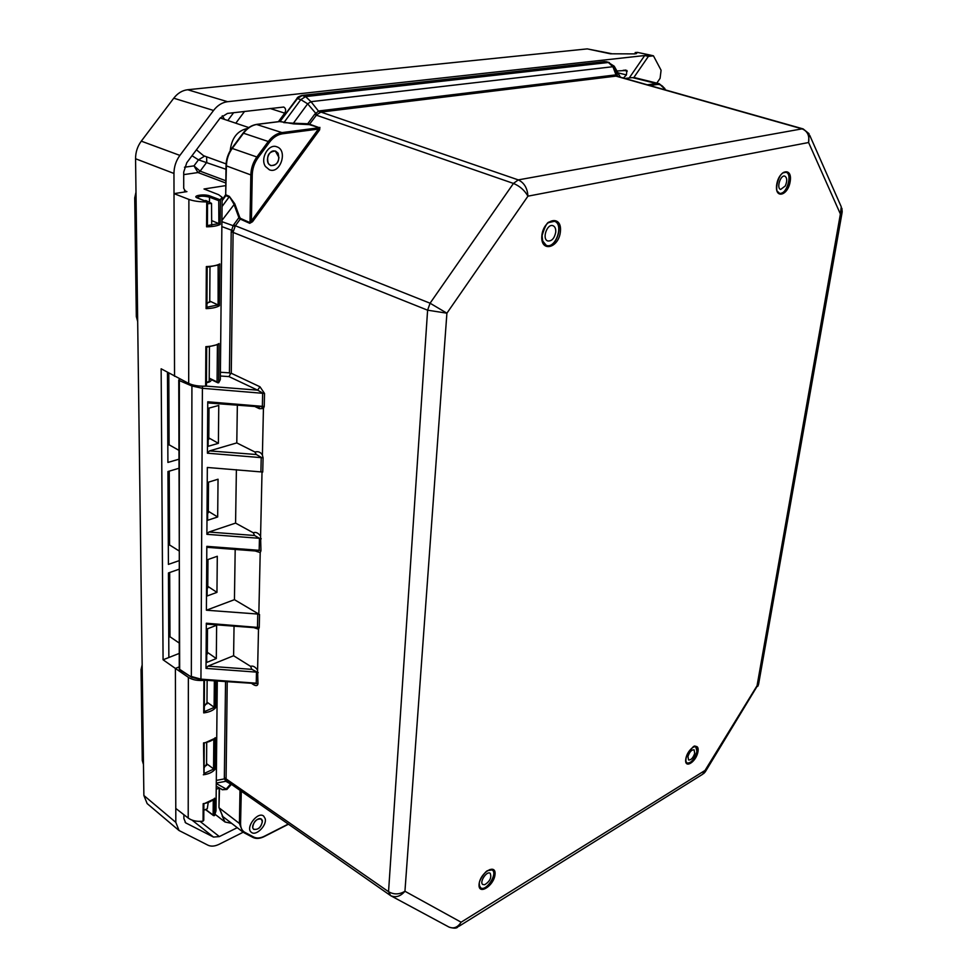 <?xml version="1.0" encoding="UTF-8"?>
<svg xmlns="http://www.w3.org/2000/svg" width="977" height="977" viewBox="0 0 977 977"><rect width="100%" height="100%" fill="white"/><g stroke="black" fill="none" stroke-linecap="round" stroke-linejoin="round"><path stroke-width="1.47" d="M235.188 549.453L234.443 599.67L259.528 614.533L257.769 614.044L257.488 627.039L254.997 627.722L207.332 624.169L206.318 623.228L206.013 668.402L207.979 666.131L233.601 655.738L250.564 666.338C252.933 665.52 255.278 666.79 257.586 670.149L258.502 629.212L253.849 627.637M206.819 546.351L259.174 550.307L256.438 551.065L207.942 547.389L206.819 546.351L206.403 610.21L257.769 614.044M206.892 534.321L259.442 538.303L254.631 535.506L253.263 532.783L235.579 523.098L208.931 532.025L206.892 534.321L207.332 467.47L262.74 472.05L263.069 457.798L262.398 455.111C260.761 452.168 258.27 451.13 254.899 451.997L256.304 454.513L261.225 457.346L260.908 471.598M256.304 454.513L209.518 450.898L207.417 453.194L207.759 401.791L209.102 403.049L257.22 406.664M258.832 614.118L260.212 552.591L255.168 550.967M256.438 551.065L254.325 550.686M261.238 538.779L259.442 538.303L259.174 550.307L260.957 550.784L260.578 536.165C258.221 532.856 255.779 531.732 253.263 532.783M252.017 683.692L253.641 684.743C256.206 686.172 257.647 685.817 257.965 683.705L257.586 670.149M255.119 406.652L259.418 408.691L263.424 408.52L264.23 406.505L264.523 393.45L259.98 386.782L231.268 373.263L233.112 232.025L235.372 225.772L233.674 224.783L233.112 225.675L234.969 226.444M221.913 221.657L233.112 225.675L231.207 231.647L229.436 372.86L230.438 373.983L228.972 376.597L257.635 390.153L259.98 386.782M259.418 408.691L258.734 406.933M206.257 384.743L206.037 386.098L257.635 390.153L262.642 393.01L262.361 406.053L259.064 406.957M209.86 402.964L209.102 403.049M209.518 450.898L236.788 442.911L237.35 405.26M208.113 446.318L208.37 408.264L218.763 405.455L218.396 443.326L208.113 446.318M230.438 373.983L231.268 373.263M261.543 406.811L263.436 408.52L262.398 455.099M253.641 684.743L253.434 683.79M257.965 683.705L201.091 679.943L200.944 679.137L256.243 683.192L256.487 672.127L206.013 668.402M207.979 666.131L251.871 669.367L250.564 666.338M251.883 669.367L258.209 672.628M280.216 121.221L297.509 98.506L302.235 95.477L604.836 61.575L608.329 62.491L612.921 66.717L616.438 76.059L803.106 128.903L808.993 133.641L808.602 142.52C809.64 135.632 807.454 131.077 802.056 128.854L803.106 128.903M279.581 121.588L284.185 122.223L300.831 99.63L307.657 103.831L316.902 114.614L320.957 112.086L616.438 76.059M225.699 194.557L226.408 166.017C226.566 159.459 228.533 153.572 232.306 148.333L243.603 133.104C247.474 128.036 252.017 125.129 257.244 124.372L280.228 121.514L293.454 123.871L309.233 124.616L319.369 127.706L309.746 124.274L307.731 123.761L307.779 124.421M225.345 195.62L226.09 194.924L229.314 196.328L233.93 204.108L238.901 217.663L240.269 219.092L240.525 218.396L239.719 217.297L238.901 217.663L233.674 224.783M179.243 669.05L191.748 677.342L179.67 669.709L178.754 380.004M221.864 226.615L233.283 230.816M617.598 76.353L615.486 75.046L614.545 75.034L615.705 76.047L802.056 128.854L518.262 179.89L320.957 112.086L319.711 110.853L318.526 111.146L320.077 112.318M314.692 114.26L307.731 123.761L293.405 123.212L307.657 103.831L310.991 101.681L318.526 111.146L314.692 114.26L316.401 115.188L316.902 114.614M617.623 76.365L615.021 67.926L612.921 66.717L310.991 101.681L305.557 96.601L301.93 95.441L604.458 61.673M230.816 783.908L231.439 784.348M227.763 781.759L225.846 781.295L230.621 784.018L226.2 789.025L226.872 789.465L222.231 789.746L220.729 788.683M227.421 781.539L226.078 779.096L224.478 778.877L225.846 781.295L216.283 783.09M226.078 779.096L227.226 681.873M225.54 681.751L224.344 777.692L388.541 891.696C393.878 894.749 399.337 894.602 404.942 891.256C400.546 896.41 395.783 897.875 390.666 895.665L227.519 781.6M390.885 895.787L448.822 926.978C453.621 929.054 457.724 927.466 461.12 922.203L457.773 927.039C456.54 928.492 453.658 928.516 449.102 927.124M705.431 771.586L758.665 683.766L842.076 212.632M458.97 926.281L702.61 774.285L705.04 770.426L705.247 771.879L703.635 773.637M262.373 821.804L261.347 819.202C257.745 816.015 249.758 826.493 253.727 829.217C257.916 830.071 260.798 827.604 262.373 821.804M243.151 792.542L240.769 790.881M222.829 816.552L219.3 807.991L239.414 823.452L240.562 823.513L241.295 791.236M216.247 786.216L222.487 789.66L226.2 789.025L216.271 783.53M206.709 654.895L207.319 652.819M207.148 588.801L207.783 586.835M216.955 592.367L217.297 556.267L207.344 559.748L207.112 595.994L216.955 592.367L207.783 586.322M216.308 658.571L216.638 625.256L206.88 629.017L206.66 662.467L216.308 658.571L207.332 652.282M234.443 599.67L206.403 610.21M234.04 626.159L233.601 655.738M620.175 77.085L614.228 66.204L608.329 62.491L305.557 96.601L300.831 99.63L296.971 98.494C297.118 97.468 298.767 96.454 301.93 95.441L301.466 95.624M293.454 123.871L293.405 123.212L283.66 122.577M390.666 895.665L388.541 891.696L427.608 310.185L446.904 313.19L430.075 303.212L235.372 225.772L240.269 219.092L249.746 223.33L250.002 222.622L240.525 218.396M231.207 231.647L427.608 310.185L430.075 303.212L513.45 183.432C519.703 186.021 524.539 190.259 527.946 196.169C527.397 188.134 524.16 182.699 518.262 179.89L513.45 183.432L316.401 115.188L309.233 124.616M809.713 135.29L841.258 206.806L840.391 214.024L842.198 211.936L841.905 208.309M278.982 157.517C278.066 163.354 275.367 166.005 270.861 165.431C263.924 163.33 268.712 148.467 275.453 151.227L278.982 157.517M256.572 124.47L281.987 132.603L319.369 127.706L251.407 220.912L250.002 222.622L250.845 174.932L226.017 165.748C226.163 159.275 228.105 153.462 231.83 148.296L256.853 156.992C253.055 162.316 251.04 168.288 250.845 174.932L252.237 175.042C252.432 168.667 254.362 162.927 258.013 157.822L256.853 156.992L268.272 141.506L269.42 142.337C273.169 137.391 277.566 134.533 282.585 133.776L318.539 129.049L319.638 129.843L319.882 127.364M252.237 175.042L251.407 220.912L252.53 221.706L319.638 129.843M239.719 217.297L234.736 203.741L221.926 220.436M208.296 511.716L207.661 513.548M208.809 438.343L208.15 440.053M217.676 516.98L207.612 520.289L207.869 482.357L218.042 479.218L217.676 516.98L208.296 511.24M208.809 437.904L218.396 443.326M236.788 442.911L254.899 451.997M235.579 523.098L236.385 469.705M278.066 153.181C280.008 161.01 277.59 165.15 270.8 165.626L268.309 163.525C266.33 155.734 268.724 151.569 275.514 151.044L278.066 153.181M265.475 166.517C259.833 158.579 268.626 143.326 276.809 146.806C288.178 150.214 280.338 174.394 269.383 169.803L265.475 166.517M252.701 827.8C253.519 821.413 256.438 818.506 261.445 819.068L262.398 820.643C261.567 827.031 258.636 829.925 253.629 829.351L252.701 827.8M265.17 818.592C267.161 825.345 255.95 836.52 251.345 832.294C244.922 827.873 257.855 810.947 263.68 816.1L265.17 818.592M694.708 753.365C693.084 757.993 691.032 760.191 688.565 759.972L687.955 756.467C689.579 751.826 691.631 749.628 694.097 749.847L694.708 753.365M693.988 746.746L695.673 746.929C700.485 749.2 691.337 765.931 686.953 762.878L685.939 761.523M484.775 884.71L482.772 884.515C479.096 882.268 486.839 870.531 490.173 873.304C491.81 877.431 490.014 881.242 484.775 884.71M479.304 885.345L480.623 887.751C485.911 892.148 498.123 873.585 492.274 870.067L489.587 869.652M555.742 232.208C554.46 238.351 551.822 241.27 547.828 240.977C541.673 239.267 547.071 223.269 552.994 225.711C555.046 226.615 555.962 228.789 555.742 232.208M542.418 240.66L546.29 245.361C555.657 249.294 564.242 224.014 554.447 221.29L548.463 222.658M785.288 185.96L780.696 189.428C776.19 188.512 780.501 174.578 784.812 176.141C787.193 177.729 787.352 181.001 785.288 185.96M777.277 191.187L779.487 193.251C786.277 195.754 793.116 173.772 785.972 172.294L782.919 172.88M211.691 225.296L211.533 203.363L205.903 200.517L204.401 200.688M207.551 203.827L211.533 203.363M203.827 810.226L207.271 808.773L208.199 802.764M218.14 265.243L218.115 304.934L206.733 307.23M218.433 264.962L207.161 267.185L206.342 266.562L206.086 308.622C212.18 308.427 216.625 307.462 219.41 305.716L218.115 304.934M219.41 305.716L219.813 263.924L218.933 264.877L207.161 267.209L206.916 307.401L206.086 308.622M217.419 344.881L217.077 381.958L218.677 382.789L220.326 379.589L222.145 198.099M225.797 185.606L204.01 188.988L218.592 194.679L222.158 197.33L220.143 199.796L210.324 196.121L209.505 197.195L218.726 200.664L220.143 199.796M207.368 202.508L206.721 201.934C199.442 201.921 193.495 201.067 188.891 199.406L174.016 193.629L186.925 191.626L184.494 190.686M179.243 666.876L175.384 668.427L163.074 659.78L161.144 368.793L188.695 383.411C193.067 385.451 198.71 386.367 205.634 386.159L206.037 386.098M218.677 382.789L219.056 343.513L218.25 344.429L206.66 347.214L205.866 346.64L205.634 386.159M217.7 344.551L206.66 347.214M206.721 201.934L206.574 226.811L207.234 225.443M206.574 226.811C212.803 226.725 217.334 225.931 220.191 224.429L218.872 223.562L207.417 225.565M218.726 200.664L218.872 223.562M210.324 196.121C204.816 193.519 190.613 195.754 197.769 198.111L198.38 198.355M218.518 223.464L212.217 220.839M209.469 202.324L209.505 197.195C203.411 195.681 199.223 195.864 196.914 197.757L198.075 198.136M204.327 743.021L203.521 742.923L203.9 773.296M213.816 739.345L213.548 768.85L214.977 769.424L215.27 737.696C212.803 740.432 208.883 742.178 203.521 742.923M214.342 738.649L215.27 737.696M213.267 799.87L213.12 815.074L214.525 815.612L216.002 810.861L217.297 681.14M204.486 680.2L203.9 680.358C197.549 680.884 192.371 679.882 188.366 677.342L175.384 668.427L175.823 822.365L143.875 795.486L135.559 158.75C135.559 152.217 137.464 146.355 141.286 141.152L173.759 98.201C177.643 93.206 182.272 90.385 187.657 89.737L587.25 48.887L611.639 53.686M175.787 808.431L188.207 818.054C192.042 820.79 196.988 821.828 203.069 821.181L203.619 819.679M203.863 803.741L203.167 803.68L203.069 821.181M213.853 799.113L214.696 798.185C212.265 801.042 208.431 802.874 203.167 803.68M204.462 680.358L204.278 711.403M203.9 680.358L203.704 712.892L204.437 711.659M214.354 680.92L214.11 707.189L215.563 707.8L215.819 681.03M214.11 707.189L206.99 702.17M204.474 706.078L206.977 702.732M163.074 659.78L168.862 657.509L168.447 572.949L179.084 569.237M168.862 657.509L179.218 653.43M167.824 445.158L169.106 444.791L168.789 373.067M178.889 459.227L167.91 462.439L167.47 372.335M178.876 450.312L169.106 444.791M168.313 545.386L169.558 544.958L169.229 471.158M179.06 560.7L168.41 564.388L167.959 471.537L178.913 468.288M179.047 550.906L169.558 544.958M168.765 637.212L169.974 636.748L169.68 572.522M179.206 643.037L169.974 636.748M216.21 789.343L219.19 787.938M237.24 827.678L219.361 836.581L213.499 837.069L185.667 822.854L183.884 818.494L183.884 814.708M243.163 832.233L219.263 844.226C214.903 846.351 211.154 846.68 208.003 845.215L179.035 830.511L175.823 822.365M629.249 77.928L644.698 55.53L227.592 101.706L187.657 89.737M173.759 98.201L213.548 110.462C217.505 105.333 222.194 102.414 227.592 101.706M213.548 110.462L179.89 155.404L141.286 141.152M135.559 158.75L173.955 173.454C174.028 166.774 176.007 160.753 179.89 155.404M173.955 173.454L174.541 376.292M248.769 127.56L220.204 117.961L186.79 162.719L183.713 172.05L183.713 188.305L185.569 191.48L186.925 191.626M220.191 117.973L227.458 113.417L283.745 107.043C285.858 108.337 286.176 110.377 284.71 113.149L278.433 121.661M616.902 70.967L626.843 70.454L626.44 74.924L623.46 78.013M225.846 180.782L200.126 171.158L193.983 165.87L197.965 172.55L225.821 183.017M204.645 156.112L198.465 159.849L225.98 169.277M222.158 815.99L225.04 822.011L231.659 823.367M633.804 77.562L648.386 56.397L644.698 55.53L649.766 54.968L653.442 55.823L661.087 70.246L660.086 78.331L656.8 83.118M648.386 56.397L653.442 55.823M213.548 768.85L206.562 763.66M204.095 767.751L206.55 764.246M217.786 304.824L209.75 301.087M206.941 303.627L209.75 301.478M587.25 48.887L610.393 53.796L634.769 53.894L636.882 53.137L635.697 52.697L636.235 53.686M635.954 53.735L635.148 52.55L637.444 52.392L649.766 54.968M230.083 151.826C231.317 138.197 237.362 130.356 248.231 128.305M179.023 830.511L147.148 803.582L143.875 795.486M697.981 751.569C699.788 740.957 687.454 748.321 685.805 758.946C684.095 769.571 696.369 762.036 697.981 751.569M696.955 751.508C694.574 759.398 691.203 763.257 686.843 763.074C685.854 763.025 685.634 761.181 686.196 757.554C691.289 747.93 694.488 744.327 695.783 746.733L696.955 751.508M840.391 214.024L757.053 685.732L705.04 770.426L461.12 922.203L404.942 891.256L446.904 313.19L527.946 196.169L808.602 142.52L840.391 214.024M479.084 884.185C477.924 895.86 493.959 886.017 495.021 874.537C496.328 862.85 480.171 872.498 479.084 884.185M790.173 181.539C792.665 166.811 779.035 169.607 776.727 184.47C774.358 199.271 787.914 196.145 790.173 181.539M541.856 235.652C540.171 252.811 558.832 248.5 560.407 231.61C562.312 214.549 543.481 218.408 541.856 235.652M492.42 869.848C498.404 873.45 485.899 892.465 480.476 887.959C479.805 888.032 479.426 886.64 479.328 883.794C478.498 881.193 485.154 871.374 487.511 870.678L492.42 869.848M554.545 220.997C564.584 223.782 555.779 249.685 546.192 245.654C543.835 245.911 542.491 242.516 542.125 235.457C544.885 226.456 547.267 221.987 549.282 222.06L554.545 220.997M788.964 181.441C787.022 189.489 783.835 193.507 779.402 193.495C773.296 193.519 778.413 170.645 786.045 172.037C788.659 173.124 789.624 176.251 788.964 181.441M206.318 623.228L259.235 627.539L259.528 614.533M258.502 629.212L259.235 627.539M207.417 453.194L263.069 457.798M264.217 406.493L207.759 401.791M202.618 386.196L202.398 388.296L264.523 393.45M202.398 388.296L200.944 679.137L191.333 676.475L191.919 385.988L202.398 388.296M260.212 552.591L260.957 550.784M262.019 471.781L260.578 536.165M220.362 376.011L228.972 376.597M229.436 372.86L220.399 372.249M206.452 382.74C210.018 382.068 211.557 380.993 211.081 379.516M216.308 780.403L224.478 778.877L224.344 777.692M631.753 77.684L625.024 78.453M625.17 78.502L632.4 77.598L656.617 83.582L647.372 84.791M296.923 98.555L279.935 121.478L256.963 124.335C251.602 125.105 246.986 128.024 243.114 133.08L268.272 141.506C272.18 136.365 276.76 133.397 281.987 132.603L282.585 133.776M219.52 788.024L218.97 807.32M243.078 133.141L231.781 148.357M226.017 165.675L225.699 194.643L222.133 199.98M222.121 200.737L225.882 195.632L229.07 197.024L222.06 206.538M209.2 381.323L206.452 382.581M192.261 384.767L191.919 385.988L179.218 380.517L179.805 378.942M664.58 88.895L659.231 83.717L656.617 83.582L657.118 84.51C660.281 84.181 662.772 85.646 664.58 88.895L665.056 89.799M234.736 203.741L229.314 196.328M614.545 75.034L319.711 110.853M227.592 781.661L226.31 781.6M240.562 823.513C240.562 827.812 242.003 830.78 244.897 832.392L242.76 831.928L239.414 823.452L240 790.332M231.305 784.47L226.872 789.465M201.238 679.687L191.748 677.342M263.949 836.459L288.239 824.075M244.079 832.77L252.97 837.448L253.861 837.106C256.804 838.535 260.334 838.242 264.462 836.202M244.897 832.392L253.861 837.106M249.746 223.33L252.53 221.706M649.79 85.475L657.118 84.51M254.631 535.506L208.931 532.025M258.013 157.822L269.42 142.337M219.813 263.924C216.992 265.463 212.498 266.342 206.342 266.562M220.191 224.429L220.423 199.723M188.891 199.406L188.695 383.411M219.056 343.513C216.283 345.272 211.887 346.322 205.866 346.64M217.077 381.958L209.225 378.136M197.769 198.111L207.148 201.909M183.713 174.627L197.965 172.55L200.126 171.158L206.77 162.231L206.599 156.821M213.841 768.984L204.059 773.503M203.338 774.785C208.651 774.077 212.522 772.282 214.977 769.424M214.525 815.612L214.696 798.185M203.704 712.892C209.115 712.233 213.071 710.535 215.563 707.8M188.366 677.342L188.207 818.054M213.12 815.074L205.634 809.469M214.366 707.372L204.437 711.598M192.017 155.709L198.465 159.849L193.983 165.87L184.482 167.214M224.6 119.438L222.255 115.787M226.09 163.904L203.546 155.709L196.438 149.786M233.613 112.697L227.788 120.513M235.799 123.2L244.568 111.415M270.031 108.447L284.71 113.149M626.843 70.454L624.999 70.002M627.246 71.174L623.302 70.21M626.44 74.924L617.952 72.835M219.361 836.581L200.041 821.388M213.499 837.069L192.029 820.106M186.424 823.342L185.093 822.28M134.826 197.72L135.998 192.469M136.414 316.316L134.826 198.05L136.084 199.015M135.986 192.151L134.728 197.928L136.316 316.56L137.684 321.518L136.414 316.719L137.635 317.855M141.164 669.269L142.166 665.337M142.361 760.155L141.152 669.88L142.251 671.443M143.289 763.953L142.361 760.765L143.436 762.426M219.19 787.841L218.97 807.478L222.695 816.442L242.76 831.928L252.97 837.448C256.157 838.999 259.931 838.706 264.279 836.556M180.049 670.552L179.243 669.184L179.353 378.71M664.629 88.321L659.231 83.717L635.038 77.745M606.204 61.685L609.392 62.577M758.531 684.486L757.773 686.318M288.447 824.222L264.327 836.52M665.484 89.921L664.665 88.394M614.741 67.12L620.383 77.146M686.294 762.512L686.953 762.878M694.989 746.538L695.673 746.929M492.274 870.067L491.394 869.457M480.623 887.751L479.792 887.165M554.447 221.29L552.848 220.753M546.29 245.361L544.763 244.836M785.972 172.294L784.873 171.989M779.487 193.251L778.413 192.945M209.982 267.014L209.737 302.296M209.432 346.957L209.2 381.641M209.017 408.093L208.797 439.32M208.504 482.162L208.296 512.766M206.55 765.528L206.709 742.691M206.977 703.953L207.136 680.395M207.319 653.992L207.49 628.785M207.771 587.959L207.967 559.528M206.44 385.378L206.672 347.214M217.895 382.825L209.212 378.612M207.417 225.602L207.551 202.154M207.442 201.921L198.123 198.148M204.059 773.552L204.242 743.192M214.83 738.392L204.181 743.192M203.766 820.289L203.875 803.912M214.293 798.856L203.802 803.912M213.597 815.661L205.597 809.677M215.282 814.452L225.04 822.011M635.807 53.772L635.148 52.55M143.46 764.234L142.276 760.533L141.054 669.648L142.166 664.861"/></g></svg>
